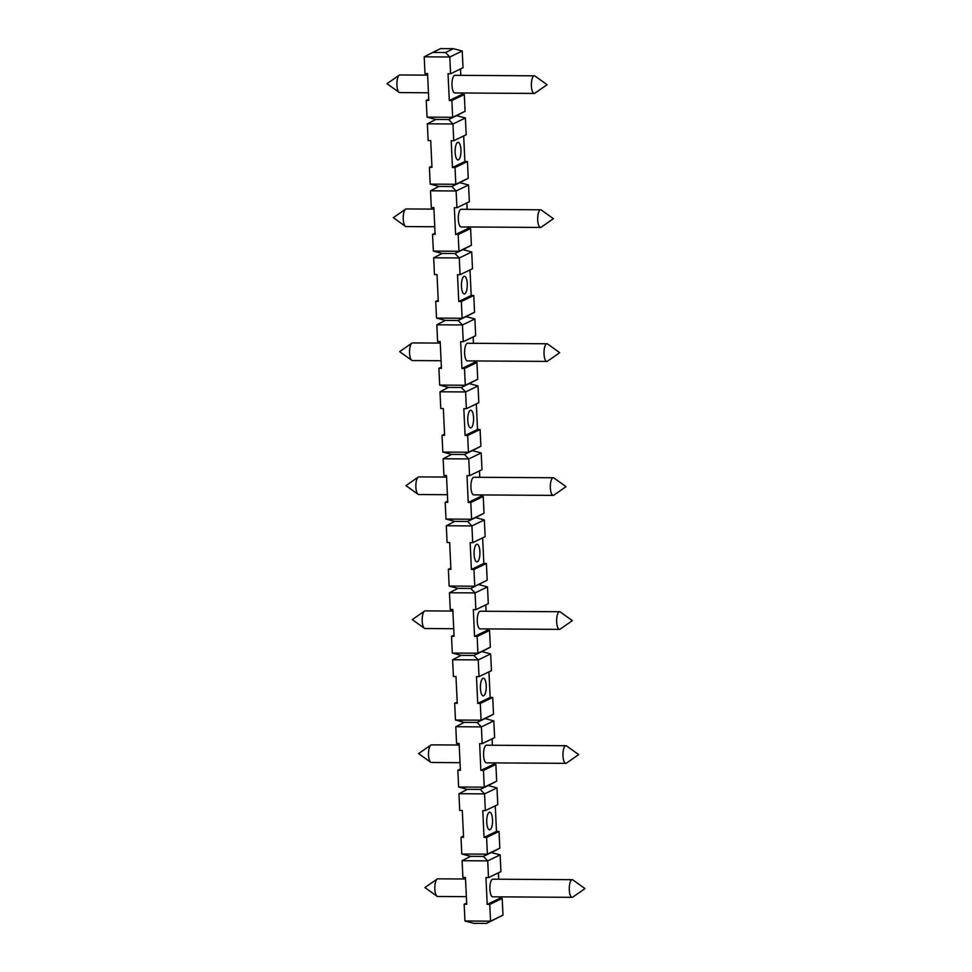 <?xml version="1.0" encoding="UTF-8"?>
<svg xmlns="http://www.w3.org/2000/svg" width="972" height="972" viewBox="0 0 972 972"><rect width="100%" height="100%" fill="white"/><g stroke="black" fill="none" stroke-linecap="round" stroke-linejoin="round"><path stroke-width="1.46" d="M457.933 588.376L449.149 586.055L474.761 586.213L470.74 588.449L457.933 588.376L449.465 592.75L450.255 609.493L452.818 609.517L454.082 636.308L451.518 636.296L454.021 635.081M534.989 76.047A8.821 2.916 90.4 0 0 534.333 75.816A8.821 2.916 90.4 0 0 531.392 86.022A8.821 2.916 90.4 0 0 534.223 93.446A8.821 2.916 90.4 0 0 534.879 93.227L547.078 84.71L534.989 76.047M534.223 93.446L454.823 92.948A8.821 2.916 -89.6 0 1 451.992 85.524A8.821 2.916 -89.6 0 1 454.932 75.306L534.333 75.816M428.445 92.777L399.759 92.595A8.821 2.916 -89.6 0 1 399.103 92.364A8.821 2.916 -89.6 0 1 396.928 85.171A8.821 2.916 -89.6 0 1 399.213 75.184A8.821 2.916 -89.6 0 1 399.407 75.075A8.821 2.916 -89.6 0 1 399.869 74.953L427.619 75.136M541.307 210.025A8.821 2.916 90.4 0 0 540.651 209.794A8.821 2.916 90.4 0 0 537.71 220A8.821 2.916 90.4 0 0 540.541 227.436A8.821 2.916 90.4 0 0 541.197 227.205L553.396 218.688L541.307 210.025M434.763 226.755L406.077 226.573A8.821 2.916 -89.6 0 1 405.421 226.342A8.821 2.916 -89.6 0 1 403.246 219.15A8.821 2.916 -89.6 0 1 405.531 209.162A8.821 2.916 -89.6 0 1 405.725 209.053A8.821 2.916 -89.6 0 1 406.187 208.944L433.937 209.114M547.625 344.003A8.821 2.916 90.4 0 0 546.969 343.772A8.821 2.916 90.4 0 0 544.028 353.978A8.821 2.916 90.4 0 0 546.859 361.414A8.821 2.916 90.4 0 0 547.515 361.183L559.714 352.678L547.625 344.003M441.081 360.733L412.395 360.551A8.821 2.916 -89.6 0 1 411.739 360.32A8.821 2.916 -89.6 0 1 409.564 353.128A8.821 2.916 -89.6 0 1 411.849 343.14A8.821 2.916 -89.6 0 1 412.043 343.031A8.821 2.916 -89.6 0 1 412.505 342.922L440.255 343.092M553.943 477.981A8.821 2.916 90.4 0 0 553.287 477.75A8.821 2.916 90.4 0 0 550.346 487.956A8.821 2.916 90.4 0 0 553.177 495.392A8.821 2.916 90.4 0 0 553.833 495.161L566.032 486.656L553.943 477.981M447.399 494.712L418.713 494.529A8.821 2.916 -89.6 0 1 418.057 494.298A8.821 2.916 -89.6 0 1 415.882 487.106A8.821 2.916 -89.6 0 1 418.167 477.118A8.821 2.916 -89.6 0 1 418.361 477.009A8.821 2.916 -89.6 0 1 418.823 476.9L446.573 477.07M560.261 611.971A8.821 2.916 90.4 0 0 559.605 611.728A8.821 2.916 90.4 0 0 556.664 621.946A8.821 2.916 90.4 0 0 559.495 629.37A8.821 2.916 90.4 0 0 560.151 629.139L572.35 620.634L560.261 611.971M453.717 628.702L425.031 628.507A8.821 2.916 -89.6 0 1 424.375 628.277A8.821 2.916 -89.6 0 1 422.2 621.084A8.821 2.916 -89.6 0 1 424.485 611.096A8.821 2.916 -89.6 0 1 424.679 610.987A8.821 2.916 -89.6 0 1 425.141 610.878L452.891 611.048M566.579 745.949A8.821 2.916 90.4 0 0 565.923 745.706A8.821 2.916 90.4 0 0 562.982 755.924A8.821 2.916 90.4 0 0 565.813 763.348A8.821 2.916 90.4 0 0 566.469 763.117L578.668 754.612L566.579 745.949M460.035 762.68L431.349 762.498A8.821 2.916 -89.6 0 1 430.693 762.255A8.821 2.916 -89.6 0 1 428.518 755.062A8.821 2.916 -89.6 0 1 430.803 745.087A8.821 2.916 -89.6 0 1 430.997 744.965A8.821 2.916 -89.6 0 1 431.459 744.856L459.209 745.026M572.897 879.927A8.821 2.916 90.4 0 0 572.241 879.684A8.821 2.916 90.4 0 0 569.3 889.902A8.821 2.916 90.4 0 0 572.131 897.326A8.821 2.916 90.4 0 0 572.787 897.095L584.986 888.59L572.897 879.927M466.353 896.658L437.667 896.476A8.821 2.916 -89.6 0 1 437.011 896.233A8.821 2.916 -89.6 0 1 434.836 889.04A8.821 2.916 -89.6 0 1 437.121 879.065A8.821 2.916 -89.6 0 1 437.315 878.943A8.821 2.916 -89.6 0 1 437.777 878.834L465.527 879.004M453.45 48.685L440.644 48.6L432.662 52.452L445.468 52.537L449.805 56.996L462.235 51.006L453.45 48.685L445.468 52.537M449.465 592.75L475.077 592.908L470.74 588.449L487.191 580.223L474.761 586.213L473.972 569.471L471.408 569.446L470.144 542.655L472.708 542.668L485.137 536.678L484.348 519.923L475.575 517.614L467.581 521.466L471.918 525.925L446.306 525.755L454.775 521.381L467.581 521.466L471.602 519.23L470.813 502.475L468.249 502.463L466.985 475.66L469.549 475.685L481.978 469.683L481.189 452.94L472.404 450.619L464.422 454.471L468.759 458.93L443.147 458.772L451.615 454.386L464.422 454.471L468.443 452.235L467.654 435.492L465.09 435.468L463.826 408.677L466.39 408.69L478.819 402.7L478.03 385.945L469.245 383.624L461.263 387.488L465.6 391.947L439.988 391.777L448.457 387.403L461.263 387.488L465.284 385.24L464.495 368.497L461.931 368.485L460.667 341.682L463.231 341.707L475.66 335.705L474.871 318.962L466.086 316.641L458.104 320.493L462.441 324.952L436.829 324.794L445.298 320.408L458.104 320.493L462.125 318.257L461.336 301.502L458.772 301.49L457.508 274.699L460.072 274.712L472.501 268.722L471.712 251.967L462.927 249.646L454.945 253.51L459.282 257.969L433.67 257.799L442.139 253.425L454.945 253.51L458.966 251.262L458.177 234.519L455.613 234.507L454.349 207.704L456.913 207.729L469.342 201.726L468.553 184.984L459.768 182.663L451.786 186.515L456.123 190.974L430.511 190.816L438.98 186.43L451.786 186.515L455.807 184.279L455.018 167.524L452.454 167.512L451.19 140.721L453.754 140.733L466.183 134.744L465.394 117.989L456.609 115.668L448.627 119.52L452.964 123.991L427.352 123.821L435.821 119.447L448.627 119.52L452.648 117.284L451.858 100.541L449.295 100.529L448.031 73.726L450.595 73.738L449.805 56.996L424.193 56.838L432.662 52.452M456.609 115.668L465.078 111.294L464.288 94.539L461.724 94.527L461.651 92.996M465.078 111.294L452.648 117.284L427.036 117.126L435.821 119.447M424.193 56.838L424.983 73.58L427.546 73.593L428.81 100.395L426.246 100.371L427.036 117.126M450.595 73.738L463.024 67.748L462.235 51.006M460.825 75.342L460.521 68.951M426.246 100.371L428.749 99.168M449.295 100.529L461.724 94.527M451.858 100.541L464.288 94.539M459.768 182.663L468.237 178.277L467.447 161.534L464.883 161.522L463.68 135.946M468.237 178.277L455.807 184.279L430.195 184.109L438.98 186.43M427.352 123.821L428.142 140.576L430.705 140.588L431.969 167.378L429.405 167.366L430.195 184.109M453.754 140.733L452.964 123.991L465.394 117.989M429.405 167.366L431.908 166.163M455.151 152.507A8.821 2.916 -89.6 0 1 458.091 142.301A8.821 2.916 -89.6 0 1 460.959 151.134A8.821 2.916 -89.6 0 1 457.982 159.93A8.821 2.916 -89.6 0 1 455.151 152.507M452.454 167.512L464.883 161.522M455.018 167.524L467.447 161.534M462.927 249.646L471.396 245.272L470.606 228.529L468.042 228.505L467.969 226.974M471.396 245.272L458.966 251.262L433.354 251.104L442.139 253.425M430.511 190.816L431.301 207.558L433.864 207.571L435.128 234.374L432.564 234.361L433.354 251.104M456.913 207.729L456.123 190.974L468.553 184.984M467.143 209.32L466.839 202.929M432.564 234.361L435.067 233.146M540.541 227.436L461.141 226.926A8.821 2.916 -89.6 0 1 458.31 219.502A8.821 2.916 -89.6 0 1 461.25 209.284L540.651 209.794M455.613 234.507L468.042 228.505M458.177 234.519L470.606 228.529M466.086 316.641L474.555 312.255L473.765 295.512L471.201 295.5L469.998 269.924M474.555 312.255L462.125 318.257L436.513 318.087L445.298 320.408M433.67 257.799L434.46 274.554L437.023 274.566L438.287 301.356L435.723 301.344L436.513 318.087M460.072 274.712L459.282 257.969L471.712 251.967M435.723 301.344L438.226 300.141M461.469 286.485A8.821 2.916 -89.6 0 1 464.409 276.279A8.821 2.916 -89.6 0 1 467.277 285.112A8.821 2.916 -89.6 0 1 464.3 293.921A8.821 2.916 -89.6 0 1 461.469 286.485M458.772 301.49L471.201 295.5M461.336 301.502L473.765 295.512M469.245 383.624L477.714 379.25L476.924 362.507L474.36 362.483L474.287 360.952M477.714 379.25L465.284 385.24L439.672 385.082L448.457 387.403M436.829 324.794L437.619 341.537L440.182 341.561L441.446 368.352L438.882 368.339L439.672 385.082M463.231 341.707L462.441 324.952L474.871 318.962M473.461 343.298L473.157 336.92M438.882 368.339L441.385 367.124M546.859 361.414L467.459 360.904A8.821 2.916 -89.6 0 1 464.628 353.48A8.821 2.916 -89.6 0 1 467.568 343.262L546.969 343.772M461.931 368.485L474.36 362.483M464.495 368.497L476.924 362.507M472.404 450.619L480.873 446.245L480.083 429.49L477.519 429.478L476.316 403.902M480.873 446.245L468.443 452.235L442.831 452.077L451.615 454.386M439.988 391.777L440.778 408.532L443.341 408.544L444.605 435.347L442.041 435.322L442.831 452.077M466.39 408.69L465.6 391.947L478.03 385.945M442.041 435.322L444.544 434.12M467.787 420.463A8.821 2.916 -89.6 0 1 470.727 410.257A8.821 2.916 -89.6 0 1 473.595 419.09A8.821 2.916 -89.6 0 1 470.618 427.899A8.821 2.916 -89.6 0 1 467.787 420.463M465.09 435.468L477.519 429.478M467.654 435.492L480.083 429.49M475.575 517.614L484.032 513.228L483.242 496.485L480.678 496.461L480.605 494.93M484.032 513.228L471.602 519.23L445.99 519.06L454.775 521.381M443.147 458.772L443.937 475.515L446.5 475.539L447.764 502.33L445.2 502.317L445.99 519.06M469.549 475.685L468.759 458.93L481.189 452.94M479.779 477.288L479.475 470.898M445.2 502.317L447.703 501.102M553.177 495.392L473.777 494.882A8.821 2.916 -89.6 0 1 470.946 487.458A8.821 2.916 -89.6 0 1 473.886 477.252L553.287 477.75M468.249 502.463L480.678 496.461M470.813 502.475L483.242 496.485M446.306 525.755L447.096 542.51L449.659 542.522L450.923 569.325L448.359 569.3L449.149 586.055M472.708 542.668L471.918 525.925L484.348 519.923M487.191 580.223L486.401 563.468L483.837 563.456L482.634 537.88M448.359 569.3L450.862 568.098M474.105 554.441A8.821 2.916 -89.6 0 1 477.045 544.235A8.821 2.916 -89.6 0 1 479.913 553.068A8.821 2.916 -89.6 0 1 476.936 561.877A8.821 2.916 -89.6 0 1 474.105 554.441M471.408 569.446L483.837 563.456M473.972 569.471L486.401 563.468M486.535 923.4L502.986 915.162L490.556 921.164L464.944 920.994L473.728 923.315L486.535 923.4L490.556 921.164L489.767 904.41L487.203 904.397L485.939 877.607L488.503 877.619L500.932 871.629L500.143 854.874L491.37 852.553L483.376 856.405L487.713 860.876L462.101 860.706L470.57 856.332L483.376 856.405L487.397 854.169L486.608 837.427L484.044 837.414L482.78 810.612L485.344 810.624L497.773 804.634L496.984 787.891L488.211 785.57L480.217 789.422L484.554 793.881L458.942 793.723L467.411 789.337L480.217 789.422L484.238 787.186L483.449 770.432L480.885 770.419L479.621 743.629L482.185 743.641L494.614 737.639L493.825 720.896L485.052 718.575L477.058 722.427L481.395 726.898L455.783 726.728L464.252 722.354L477.058 722.427L481.079 720.191L480.29 703.449L477.726 703.424L476.462 676.634L479.026 676.646L491.455 670.656L490.666 653.913L481.893 651.592L473.899 655.444L478.236 659.903L452.624 659.745L461.093 655.359L473.899 655.444L477.92 653.208L477.131 636.453L474.567 636.441L473.303 609.638L475.867 609.663L488.296 603.661L487.507 586.918L478.734 584.597M481.893 651.592L490.35 647.206L489.56 630.464L486.996 630.439L486.923 628.908M490.35 647.206L477.92 653.208L452.308 653.038L461.093 655.359M451.518 636.296L452.308 653.038M475.867 609.663L475.077 592.908L487.507 586.918M486.097 611.267L485.793 604.876M559.495 629.37L480.095 628.86A8.821 2.916 -89.6 0 1 477.264 621.436A8.821 2.916 -89.6 0 1 480.204 611.23L559.605 611.728M474.567 636.441L486.996 630.439M477.131 636.453L489.56 630.464M488.211 785.57L496.668 781.184L495.878 764.442L493.314 764.429L493.241 762.886M496.668 781.184L484.238 787.186L458.626 787.016L467.411 789.337M492.415 745.245L492.111 738.854M455.783 726.728L456.573 743.471L459.136 743.495L460.4 770.286L457.836 770.274L458.626 787.016M482.185 743.641L481.395 726.898L493.825 720.896M457.836 770.274L460.339 769.071M565.813 763.348L486.413 762.838A8.821 2.916 -89.6 0 1 483.582 755.414A8.821 2.916 -89.6 0 1 486.522 745.208L565.923 745.706M480.885 770.419L493.314 764.429M483.449 770.432L495.878 764.442M491.37 852.553L499.827 848.179L499.037 831.424L496.473 831.412L495.27 805.837M499.827 848.179L487.397 854.169L461.785 854.011L470.57 856.332M458.942 793.723L459.732 810.466L462.295 810.478L463.559 837.281L460.995 837.257L461.785 854.011M485.344 810.624L484.554 793.881L496.984 787.891M460.995 837.257L463.498 836.054M486.741 822.409A8.821 2.916 -89.6 0 1 489.681 812.191A8.821 2.916 -89.6 0 1 492.549 821.036A8.821 2.916 -89.6 0 1 489.572 829.833A8.821 2.916 -89.6 0 1 486.741 822.409M484.044 837.414L496.473 831.412M486.608 837.427L499.037 831.424M502.986 915.162L502.196 898.42L499.632 898.407L499.572 896.864M498.733 879.223L498.429 872.832M462.101 860.706L462.891 877.461L465.454 877.473L466.718 904.264L464.154 904.252L464.944 920.994M488.503 877.619L487.713 860.876L500.143 854.874M464.154 904.252L466.657 903.049M572.131 897.326L492.731 896.816A8.821 2.916 -89.6 0 1 489.9 889.392A8.821 2.916 -89.6 0 1 492.84 879.186L572.241 879.684M487.203 904.397L499.632 898.407M489.767 904.41L502.196 898.42M485.052 718.575L493.509 714.201L492.719 697.446L490.155 697.434L488.952 671.859M493.509 714.201L481.079 720.191L455.467 720.033L464.252 722.354M452.624 659.745L453.414 676.488L455.977 676.5L457.241 703.303L454.677 703.278L455.467 720.033M479.026 676.646L478.236 659.903L490.666 653.913M454.677 703.278L457.18 702.076M480.423 688.431A8.821 2.916 -89.6 0 1 483.363 678.213A8.821 2.916 -89.6 0 1 486.231 687.058A8.821 2.916 -89.6 0 1 483.254 695.855A8.821 2.916 -89.6 0 1 480.423 688.431M477.726 703.424L490.155 697.434M480.29 703.449L492.719 697.446M399.213 75.184L387.014 83.701L399.103 92.364M405.531 209.162L393.332 217.679L405.421 226.342M411.849 343.14L399.65 351.657L411.739 360.32M418.167 477.118L405.968 485.636L418.057 494.298M424.485 611.096L412.286 619.614L424.375 628.277M430.803 745.087L418.604 753.592L430.693 762.255M437.121 879.065L424.922 887.57L437.011 896.233"/></g></svg>
